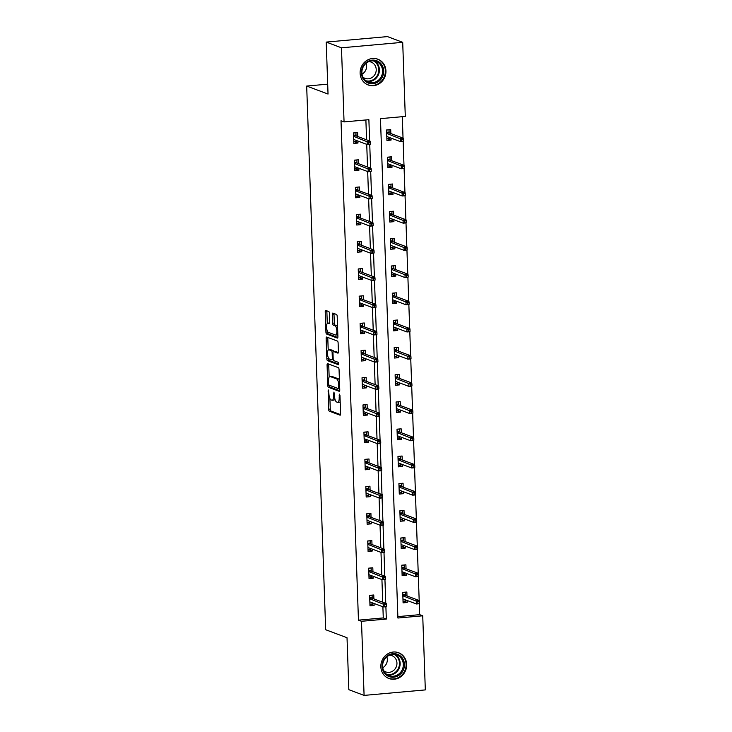 <?xml version="1.0" encoding="UTF-8"?>
<svg xmlns="http://www.w3.org/2000/svg" width="732" height="732" viewBox="0 0 732 732"><rect width="100%" height="100%" fill="white"/><g stroke="black" fill="none" stroke-linecap="round" stroke-linejoin="round"><path stroke-width="1.1" d="M328.357 389.982L328.613 409.215A1.729 0.586 -95.1 0 0 329.272 411.146L340.051 415.181A1.729 0.586 -95.1 0 0 340.151 415.2A1.729 0.586 -95.1 0 0 340.59 413.699L339.959 395.518L339.428 394.145L339.2 397.549A5.545 1.867 -95.1 0 1 337.781 402.353A5.545 1.867 -95.1 0 1 337.479 402.316L336.574 401.978A5.545 1.867 -95.1 0 1 334.469 395.783L333.929 392.068L333.627 395.463A5.545 1.867 -95.1 0 1 332.209 400.267A5.545 1.867 -95.1 0 1 331.907 400.221L331.01 399.892A5.545 1.867 -95.1 0 1 328.897 393.697L328.357 389.982M385.938 70.931A13.762 12.792 -69.5 0 1 368.205 84.976A13.762 12.792 -69.5 0 1 360.126 73.246A13.762 12.792 -69.5 0 1 377.858 59.201A13.762 12.792 -69.5 0 1 385.938 70.931M406.672 664.473A13.762 12.792 -69.5 0 1 388.93 678.518A13.762 12.792 -69.5 0 1 380.85 666.788A13.762 12.792 -69.5 0 1 398.592 652.734A13.762 12.792 -69.5 0 1 406.672 664.473M329.437 313.497A1.729 0.586 -95.1 0 0 328.778 311.558L325.758 310.423A1.729 0.586 -95.1 0 0 325.658 310.414A1.729 0.586 -95.1 0 0 325.218 311.914L325.923 332.108A1.729 0.586 -95.1 0 0 326.582 334.039L337.361 338.083A1.729 0.586 -95.1 0 0 337.452 338.093A1.729 0.586 -95.1 0 0 337.9 336.592L337.196 316.398A1.729 0.586 -95.1 0 0 336.537 314.467L332.886 313.095A1.729 0.586 -95.1 0 0 332.786 313.076A1.729 0.586 -95.1 0 0 332.346 314.586L332.648 323.224A1.729 0.586 -95.1 0 0 333.307 325.164L335.119 325.841A4.63 1.565 -95.1 0 1 336.857 330.644A4.63 1.565 -95.1 0 1 335.686 335.036A4.63 1.565 -95.1 0 1 335.439 335L328.339 332.337A4.63 1.565 -95.1 0 1 326.591 327.524A4.63 1.565 -95.1 0 1 327.762 323.141A4.63 1.565 -95.1 0 1 328.018 323.178L329.199 323.626A1.729 0.586 -95.1 0 0 329.299 323.635A1.729 0.586 -95.1 0 0 329.739 322.135L329.437 313.497M364.088 695.4L348.835 689.681L347.023 637.728L325.667 629.721L306.681 86.056L328.037 94.053L326.225 42.09L341.478 47.809L402.701 42.319L405.29 116.415L380.466 118.648L397.906 618.028L422.73 615.804L425.319 689.91L364.088 695.4L361.498 621.294L386.322 619.071L385.892 606.737M369.623 140.956L368.882 119.682L344.058 121.915L341.011 120.771L358.451 620.15L361.498 621.294M344.058 121.915L341.478 47.809M327.616 363.648A1.729 0.586 -95.1 0 0 327.515 363.639A1.729 0.586 -95.1 0 0 327.076 365.14L327.78 385.334A1.729 0.586 -95.1 0 0 328.439 387.274L339.218 391.309A1.729 0.586 -95.1 0 0 339.309 391.327A1.729 0.586 -95.1 0 0 339.758 389.827L339.053 369.623A1.729 0.586 -95.1 0 0 338.394 367.693L327.616 363.648M326.847 358.726L326.143 338.523A1.729 0.586 -95.1 0 1 326.591 337.022A1.729 0.586 -95.1 0 1 326.682 337.04L337.461 341.075A1.729 0.586 -95.1 0 1 338.12 343.015L338.422 351.653A1.729 0.586 -95.1 0 1 337.983 353.153A1.729 0.586 -95.1 0 1 337.882 353.144L333.518 351.506A1.729 0.586 -95.1 0 0 333.417 351.488A1.729 0.586 -95.1 0 0 332.978 352.989L333.179 358.726A1.729 0.586 -95.1 0 0 333.838 360.666L338.385 362.367L338.532 364.774L327.506 360.656A1.729 0.586 -95.1 0 1 326.847 358.726L328.503 358.57L328.485 358.076M327.689 84.171L306.681 86.056M358.451 620.15L383.275 617.927L382.882 606.773M382.726 602.235L381.93 579.57M381.775 575.032L380.988 552.367M380.823 547.829L380.036 525.173M379.871 520.626L379.085 497.97M378.929 493.432L378.133 470.768M377.977 466.229L377.181 443.565M377.026 439.026L376.239 416.371M376.074 411.823L375.287 389.168M375.123 384.629L374.336 361.965M374.18 357.426L373.384 334.762M373.228 330.224L372.432 307.559M372.277 303.021L371.481 280.365M371.325 275.818L370.538 253.162M370.374 248.624L369.587 225.959M369.431 221.421L368.635 198.756M368.48 194.218L367.684 171.553M367.528 167.015L366.732 144.36M366.576 139.812L365.881 119.957M373.896 598.922L373.759 594.988L369.623 595.363L369.989 605.822L374.125 605.456L374.052 603.461M372.945 571.719L372.808 567.794L368.672 568.16L369.038 578.619L373.174 578.253L373.1 576.267M371.993 544.526L371.856 540.591L367.72 540.957L368.086 551.425L372.222 551.05L372.149 549.064M371.042 517.323L370.904 513.388L366.769 513.763L367.135 524.222L371.27 523.847L371.206 521.861M370.099 490.12L369.953 486.185L365.817 486.56L366.183 497.019L370.319 496.653L370.255 494.658M369.148 462.917L369.01 458.982L364.875 459.357L365.231 469.816L369.376 469.45L369.303 467.464M368.196 435.723L368.059 431.788L363.923 432.155L364.289 442.622L368.425 442.247L368.352 440.261M367.244 408.52L367.107 404.586L362.971 404.952L363.337 415.419L367.473 415.044L367.4 413.058M366.293 381.317L366.156 377.383L362.02 377.758L362.386 388.216L366.522 387.841L366.458 385.856M365.341 354.114L365.204 350.18L361.068 350.555L361.434 361.013L365.57 360.647L365.506 358.653M364.399 326.911L364.262 322.977L360.117 323.352L360.483 333.81L364.627 333.444L364.554 331.459M363.447 299.717L363.31 295.783L359.174 296.149L359.54 306.617L363.676 306.241L363.603 304.256M362.496 272.514L362.358 268.58L358.223 268.946L358.589 279.414L362.724 279.038L362.651 277.053M361.544 245.312L361.407 241.377L357.271 241.752L357.637 252.211L361.773 251.835L361.709 249.85M360.592 218.109L360.455 214.174L356.319 214.549L356.685 225.008L360.821 224.642L360.757 222.647M359.65 190.906L359.513 186.971L355.368 187.346L355.734 197.805L359.87 197.439L359.805 195.453M358.698 163.712L358.561 159.777L354.425 160.143L354.791 170.611L358.927 170.236L358.854 168.25M357.747 136.509L357.609 132.574L353.474 132.94L353.84 143.408L357.975 143.033L357.902 141.047M397.86 616.619L419.683 614.66L419.299 603.735M419.189 600.524L418.347 576.542M418.237 573.321L417.396 549.339M417.286 546.127L416.453 522.136M416.334 518.924L415.502 494.933M415.392 491.721L414.55 467.73M414.44 464.518L413.598 440.536M413.488 437.315L412.647 413.333M412.537 410.121L411.704 386.13M411.585 382.918L410.753 358.927M410.634 355.715L409.801 331.733M409.691 328.512L408.849 304.53M408.74 301.31L407.898 277.327M407.788 274.116L406.946 250.124M406.836 246.913L406.004 222.921M405.885 219.71L405.052 195.728M404.942 192.507L404.101 168.525M403.991 165.313L403.149 141.322M403.039 138.11L402.289 116.69M406.992 595.958L406.855 592.023L402.719 592.389L403.085 602.857L407.221 602.482L407.148 600.496M406.04 568.755L405.903 564.82L401.767 565.196L402.133 575.654L406.269 575.279L406.205 573.293M405.089 541.552L404.952 537.617L400.816 537.993L401.182 548.451L405.318 548.085L405.253 546.09M404.146 514.349L404.009 510.424L399.864 510.79L400.23 521.248L404.366 520.882L404.302 518.897M403.195 487.155L403.058 483.221L398.922 483.587L399.288 494.054L403.423 493.679L403.35 491.694M402.243 459.952L402.106 456.018L397.97 456.384L398.336 466.851L402.472 466.476L402.399 464.491M401.292 432.749L401.154 428.815L397.019 429.19L397.385 439.648L401.52 439.282L401.447 437.288M400.34 405.546L400.203 401.612L396.067 401.987L396.433 412.445L400.569 412.079L400.505 410.094M399.388 378.353L399.251 374.418L395.115 374.784L395.481 385.252L399.617 384.876L399.553 382.891M398.446 351.15L398.309 347.215L394.173 347.581L394.53 358.049L398.675 357.673L398.601 355.688M397.494 323.947L397.357 320.012L393.221 320.387L393.587 330.846L397.723 330.471L397.65 328.485M396.543 296.744L396.405 292.809L392.27 293.184L392.636 303.643L396.771 303.277L396.698 301.282M395.591 269.541L395.454 265.606L391.318 265.981L391.684 276.44L395.82 276.074L395.756 274.088M394.639 242.347L394.502 238.412L390.366 238.778L390.732 249.246L394.868 248.871L394.804 246.885M393.697 215.144L393.56 211.209L389.415 211.575L389.781 222.043L393.926 221.668L393.853 219.682M392.745 187.941L392.608 184.006L388.472 184.382L388.838 194.84L392.974 194.465L392.901 192.479M391.794 160.738L391.657 156.804L387.521 157.179L387.887 167.637L392.023 167.271L391.949 165.276M390.842 133.535L390.705 129.601L386.569 129.976L386.935 140.434L391.071 140.068L391.007 138.083M326.225 42.09L387.448 36.6L402.701 42.319M419.683 614.66L422.73 615.804M385.773 603.378L384.94 579.534M384.822 576.176L383.989 552.331M383.879 548.973L383.046 525.137M382.928 521.77L382.095 497.934M381.976 494.576L381.143 470.731M381.024 467.373L380.192 443.528M380.073 440.17L379.24 416.325M379.13 412.967L378.298 389.131M378.179 385.764L377.346 361.928M377.227 358.57L376.394 334.725M376.275 331.367L375.443 307.522M375.324 304.164L374.491 280.319M374.381 276.961L373.549 253.126M373.43 249.758L372.597 225.923M372.478 222.565L371.646 198.72M371.527 195.362L370.694 171.517M370.575 168.159L369.742 144.314M383.275 617.927L386.322 619.071M407.221 602.482L403.643 601.146M374.125 605.456L370.538 604.11M373.174 578.253L369.596 576.908M406.269 575.279L402.692 573.943M372.222 551.05L368.644 549.714M405.318 548.085L401.74 546.74M371.27 523.847L367.693 522.511M404.366 520.882L400.788 519.537M370.319 496.653L366.741 495.308M403.423 493.679L399.837 492.343M369.376 469.45L365.79 468.105M402.472 466.476L398.894 465.14M368.425 442.247L364.847 440.902M401.52 439.282L397.943 437.937M367.473 415.044L363.896 413.708M400.569 412.079L396.991 410.734M366.522 387.841L362.944 386.505M399.617 384.876L396.039 383.531M365.57 360.647L361.992 359.302M398.675 357.673L395.088 356.338M364.627 333.444L361.041 332.099M397.723 330.471L394.145 329.135M363.676 306.241L360.098 304.896M396.771 303.277L393.194 301.932M362.724 279.038L359.147 277.702M395.82 276.074L392.242 274.729M361.773 251.835L358.195 250.5M394.868 248.871L391.291 247.526M360.821 224.642L357.243 223.297M393.926 221.668L390.339 220.332M359.87 197.439L356.292 196.094M392.974 194.465L389.397 193.129M358.927 170.236L355.34 168.891M392.023 167.271L388.445 165.926M357.975 143.033L354.398 141.697M391.071 140.068L387.493 138.723M332.209 400.267L333.865 400.12A5.545 1.867 -95.1 0 0 334.89 398.903M337.781 402.353L339.438 402.207A5.545 1.867 -95.1 0 0 340.17 401.63M329.903 398.547L330.269 409.06A1.729 0.586 -95.1 0 0 330.928 411L340.526 414.596M329.437 385.279A1.729 0.586 -95.1 0 0 330.095 387.127L339.694 390.723M328.796 364.097A1.729 0.586 -95.1 0 0 328.732 364.993L329.153 377.062M328.549 383.769L329.016 385.123L338.541 388.674L338.77 385.142A5.545 1.867 -95.1 0 0 336.656 378.947L330.196 376.523A5.545 1.867 -95.1 0 0 329.885 376.486A5.545 1.867 -95.1 0 0 328.467 381.29L328.549 383.769M339.419 380.146A5.545 1.867 -95.1 0 0 338.312 378.801L336.656 378.947M329.885 376.486L331.541 376.33A5.545 1.867 -95.1 0 1 331.843 376.376L338.312 378.801M328.211 350.106L327.799 338.376L326.143 338.523M327.863 337.479A1.729 0.586 -95.1 0 0 327.799 338.376M338.358 352.55L335.174 351.36A1.729 0.586 -95.1 0 0 335.073 351.342A1.729 0.586 -95.1 0 0 334.982 351.378M338.834 364.133L329.162 360.51L327.506 360.656M328.979 349.805A4.63 1.565 -95.1 0 0 328.723 349.768A4.63 1.565 -95.1 0 0 327.552 354.151A4.63 1.565 -95.1 0 0 329.299 358.964L331.797 359.897A1.729 0.586 -95.1 0 0 331.889 359.915A1.729 0.586 -95.1 0 0 332.337 358.415L332.136 352.678A1.729 0.586 -95.1 0 0 331.477 350.747L328.979 349.805L330.635 349.658A4.63 1.565 -95.1 0 0 330.379 349.622L328.723 349.768M333.636 351.47A1.729 0.586 -95.1 0 0 333.133 350.591L331.477 350.747M330.635 349.658L333.133 350.591M328.503 358.57A1.729 0.586 -95.1 0 0 329.162 360.51M328.018 323.178L329.675 323.032A4.63 1.565 -95.1 0 0 329.418 322.995L327.762 323.141M337.086 334.844A4.63 1.565 -95.1 0 0 337.342 334.881A4.63 1.565 -95.1 0 0 337.827 334.588M337.543 326.518A4.63 1.565 -95.1 0 0 336.766 325.694L335.119 325.841M334.067 313.534A1.729 0.586 -95.1 0 0 334.002 314.431L334.304 323.077A1.729 0.586 -95.1 0 0 334.954 325.008L336.766 325.694M327.561 331.505L327.579 331.962A1.729 0.586 -95.1 0 0 328.238 333.893L337.836 337.489M326.939 310.862A1.729 0.586 -95.1 0 0 326.875 311.759L327.277 323.443M403.021 601.201L405.491 600.981L405.455 599.865M402.719 592.481L405.189 592.261L405.299 595.317M402.792 594.659L405.263 594.439L404.924 595.18L402.82 595.372M419.564 603.388L419.509 601.64L417.853 601.786L417.908 603.534L419.463 603.726L416.481 603.992L416.371 600.853L419.354 600.588L404.924 595.18M417.853 601.786L402.838 595.784M417.908 603.534L416.481 603.992L402.948 598.922M419.354 600.588L419.509 601.64M369.697 597.632L372.167 597.404L372.094 595.226L369.623 595.445M372.359 602.829L372.396 603.946L369.925 604.165M372.195 598.291L372.167 597.404L371.819 598.145L369.724 598.337M386.469 606.352L386.405 604.605L384.748 604.76L384.812 606.499L386.359 606.691L383.385 606.956L369.843 601.887M384.812 606.499L383.385 606.956L383.275 603.818L386.249 603.552L371.819 598.145M384.748 604.76L369.742 598.749M386.405 604.605L386.249 603.552M387.329 655.753A11.913 11.072 -69.5 0 1 402.737 658.69A11.913 11.072 -69.5 0 1 399.215 675.133A11.913 11.072 -69.5 0 1 383.806 672.196A11.913 11.072 -69.5 0 1 387.329 655.753M398.464 674.3A11.026 10.248 110.5 0 0 403.277 663.842A11.026 10.248 110.5 0 0 396.836 655.003A11.026 10.248 110.5 0 0 387.466 656.357A11.026 10.248 110.5 0 0 382.653 666.825A11.026 10.248 110.5 0 0 389.095 675.663A11.026 10.248 110.5 0 0 398.464 674.3M386.844 656.833A8.683 8.07 -69.5 0 1 383.513 667.236A8.683 8.07 -69.5 0 1 382.772 667.712M389.607 655.167A8.683 8.07 -69.5 0 1 391.849 655.634A8.683 8.07 -69.5 0 1 396.918 662.597A8.683 8.07 -69.5 0 1 393.13 670.832A8.683 8.07 -69.5 0 1 385.755 671.903A8.683 8.07 -69.5 0 1 383.76 670.787M386.88 677.521A13.679 12.709 110.5 0 0 388.472 678.253A13.679 12.709 110.5 0 0 400.093 676.569A13.679 12.709 110.5 0 0 406.059 663.595A13.679 12.709 110.5 0 0 398.071 652.633A13.679 12.709 110.5 0 0 396.387 652.148M383.714 70.903A11.913 11.072 -69.5 0 1 372.954 83.677A11.913 11.072 -69.5 0 1 361.37 72.907A11.913 11.072 -69.5 0 1 372.13 60.134A11.913 11.072 -69.5 0 1 383.714 70.903M361.901 72.715A11.026 10.248 110.5 0 0 368.37 82.121A11.026 10.248 110.5 0 0 382.58 70.858A11.026 10.248 110.5 0 0 376.111 61.461A11.026 10.248 110.5 0 0 361.901 72.715M366.119 63.291A8.683 8.07 -69.5 0 1 366.604 65.898A8.683 8.07 -69.5 0 1 362.038 74.17M368.882 61.625A8.683 8.07 -69.5 0 1 371.124 62.092A8.683 8.07 -69.5 0 1 376.221 69.494A8.683 8.07 -69.5 0 1 365.03 78.361A8.683 8.07 -69.5 0 1 363.026 77.244M366.156 83.979A13.679 12.709 110.5 0 0 367.748 84.711A13.679 12.709 110.5 0 0 385.371 70.757A13.679 12.709 110.5 0 0 377.346 59.1A13.679 12.709 110.5 0 0 375.662 58.606M402.078 573.998L404.54 573.778L404.503 572.662M401.767 565.278L404.238 565.058L404.348 568.124M401.85 567.456L404.311 567.236L403.973 567.977L401.868 568.169M418.613 576.185L418.558 574.437L416.901 574.583L416.966 576.331L418.512 576.523L415.529 576.789L415.419 573.65L418.402 573.385L403.973 567.977M416.901 574.583L401.886 568.581M416.966 576.331L415.529 576.789L401.996 571.719M418.402 573.385L418.558 574.437M401.127 546.795L403.597 546.575L403.552 545.459M400.825 538.075L403.286 537.855L403.396 540.921M400.898 540.262L403.369 540.033L403.021 540.774L400.926 540.966M417.67 548.982L417.606 547.234L415.95 547.39L416.014 549.128L417.56 549.32L414.577 549.586L414.468 546.447L417.45 546.182L403.021 540.774M415.95 547.39L400.935 541.378M416.014 549.128L414.577 549.586L401.045 544.517M417.45 546.182L417.606 547.234M368.745 570.429L371.216 570.21L371.142 568.023L368.672 568.252M371.408 575.627L371.444 576.743L368.974 576.962M371.252 571.088L371.216 570.21L370.877 570.951L368.772 571.134M385.517 579.149L385.462 577.411L383.806 577.557L383.861 579.296L385.416 579.497L382.433 579.762L368.901 574.693M383.861 579.296L382.433 579.762L382.324 576.624L385.307 576.349L370.877 570.951M383.806 577.557L368.791 571.546M385.462 577.411L385.307 576.349M367.803 543.226L370.264 543.007L370.191 540.829L367.72 541.049M370.456 548.424L370.493 549.54L368.031 549.769M370.3 543.885L370.264 543.007L369.925 543.748L367.821 543.931M384.565 551.946L384.51 550.208L382.854 550.354L382.918 552.102L384.465 552.294L381.482 552.559L367.949 547.49M382.918 552.102L381.482 552.559L381.372 549.421L384.355 549.156L369.925 543.748M382.854 550.354L367.839 544.352M384.51 550.208L384.355 549.156M400.175 519.592L402.646 519.372L402.609 518.256M399.873 510.881L402.344 510.652L402.444 513.718M399.947 513.059L402.417 512.839L402.069 513.58L399.974 513.763M416.718 521.779L416.654 520.04L414.998 520.187L415.062 521.925L416.609 522.117L413.635 522.392L413.525 519.253L416.499 518.979L402.069 513.58M414.998 520.187L399.983 514.175M415.062 521.925L413.635 522.392L400.093 517.314M416.499 518.979L416.654 520.04M399.224 492.398L401.694 492.169L401.658 491.053M398.922 483.678L401.392 483.459L401.493 486.515M398.995 485.856L401.465 485.636L401.118 486.377L399.022 486.56M415.767 494.576L415.703 492.837L414.047 492.984L414.111 494.731L415.657 494.923L412.683 495.189L412.573 492.05L415.547 491.785L401.118 486.377M414.047 492.984L399.041 486.981M414.111 494.731L412.683 495.189L399.141 490.12M415.547 491.785L415.703 492.837M398.272 465.195L400.743 464.976L400.706 463.859M397.97 456.475L400.441 456.256L400.55 459.312M398.043 458.653L400.514 458.433L400.175 459.174L398.071 459.367M414.815 467.382L414.76 465.634L413.104 465.781L413.159 467.528L414.715 467.721L411.732 467.986L411.622 464.847L414.605 464.582L400.175 459.174M413.104 465.781L398.089 459.778M413.159 467.528L411.732 467.986L398.199 462.917M414.605 464.582L414.76 465.634M366.851 516.023L369.321 515.804L369.239 513.626L366.769 513.846M369.504 521.23L369.55 522.346L367.08 522.566M369.349 516.682L369.321 515.804L368.974 516.545L366.869 516.737M383.623 524.753L383.559 523.005L381.903 523.151L381.967 524.899L383.513 525.091L380.53 525.356L366.997 520.287M381.967 524.899L380.53 525.356L380.42 522.218L383.403 521.953L368.974 516.545M381.903 523.151L366.888 517.149M383.559 523.005L383.403 521.953M365.899 488.82L368.37 488.601L368.288 486.423L365.826 486.643M368.553 494.027L368.599 495.143L366.128 495.363M368.397 489.488L368.37 488.601L368.022 489.342L365.927 489.534M382.671 497.55L382.607 495.802L380.951 495.957L381.015 497.696L382.562 497.888L379.588 498.153L366.046 493.084M381.015 497.696L379.588 498.153L379.478 495.015L382.452 494.75L368.022 489.342M380.951 495.957L365.936 489.946M382.607 495.802L382.452 494.75M364.948 461.627L367.418 461.398L367.345 459.22L364.875 459.44M367.61 466.824L367.647 467.94L365.177 468.16M367.446 462.285L367.418 461.398L367.071 462.148L364.975 462.331M381.72 470.347L381.656 468.608L380 468.754L380.064 470.493L381.61 470.685L378.636 470.96L365.094 465.881M380.064 470.493L378.636 470.96L378.526 467.821L381.5 467.547L367.071 462.148M380 468.754L364.984 462.743M381.656 468.608L381.5 467.547M397.33 437.992L399.791 437.773L399.754 436.656M397.019 429.272L399.489 429.053L399.599 432.118M397.101 431.45L399.562 431.23L399.224 431.972L397.119 432.164M413.864 440.179L413.809 438.431L412.153 438.587L412.217 440.325L413.763 440.518L410.78 440.783L410.67 437.645L413.653 437.379L399.224 431.972M412.153 438.587L397.137 432.575M412.217 440.325L410.78 440.783L397.247 435.714M413.653 437.379L413.809 438.431M363.996 434.424L366.467 434.204L366.393 432.017L363.923 432.246M366.659 439.621L366.695 440.737L364.225 440.957M366.503 435.083L366.467 434.204L366.128 434.945L364.024 435.128M380.768 443.144L380.704 441.405L379.057 441.552L379.112 443.299L380.658 443.491L377.685 443.757L364.152 438.688M379.112 443.299L377.685 443.757L377.575 440.618L380.548 440.353L366.128 434.945M379.057 441.552L364.042 435.549M380.704 441.405L380.548 440.353M396.378 410.789L398.849 410.57L398.803 409.453M396.067 402.069L398.537 401.85L398.647 404.915M396.149 404.256L398.62 404.027L398.272 404.778L396.168 404.961M412.921 412.976L412.857 411.238L411.201 411.384L411.265 413.123L412.811 413.315L409.829 413.589L409.719 410.451L412.702 410.176L398.272 404.778M411.201 411.384L396.186 405.372M411.265 413.123L409.829 413.589L396.296 408.511M412.702 410.176L412.857 411.238M363.054 407.221L365.515 407.001L365.442 404.823L362.971 405.043M365.707 412.418L365.744 413.534L363.273 413.763M365.552 407.88L365.515 407.001L365.177 407.742L363.072 407.934M379.817 415.941L379.762 414.202L378.105 414.349L378.16 416.096L379.716 416.288L376.733 416.554L363.2 411.485M378.16 416.096L376.733 416.554L376.623 413.415L379.606 413.15L365.177 407.742M378.105 414.349L363.09 408.346M379.762 414.202L379.606 413.15M395.426 383.586L397.897 383.367L397.851 382.25M395.124 374.875L397.586 374.647L397.696 377.712M395.198 377.053L397.668 376.834L397.32 377.575L395.225 377.758M411.97 385.773L411.906 384.035L410.249 384.181L410.313 385.92L411.86 386.121L408.886 386.386L408.776 383.248L411.75 382.982L397.32 377.575M410.249 384.181L395.234 378.179M410.313 385.92L408.886 386.386L395.344 381.317M411.75 382.982L411.906 384.035M362.102 380.018L364.573 379.798L364.49 377.62L362.02 377.84M364.756 385.224L364.792 386.34L362.331 386.56M364.6 380.686L364.573 379.798L364.225 380.539L362.12 380.732M378.874 388.747L378.81 386.999L377.154 387.146L377.218 388.893L378.764 389.085L375.781 389.351L362.248 384.282M377.218 388.893L375.781 389.351L375.672 386.212L378.654 385.947L364.225 380.539M377.154 387.146L362.139 381.143M378.81 386.999L378.654 385.947M394.475 356.393L396.945 356.164L396.909 355.047M394.173 347.673L396.643 347.453L396.744 350.509M394.246 349.85L396.717 349.631L396.369 350.372L394.274 350.564M411.018 358.57L410.954 356.832L409.298 356.978L409.362 358.726L410.908 358.918L407.934 359.183L407.825 356.045L410.798 355.779L396.369 350.372M409.298 356.978L394.283 350.976M409.362 358.726L407.934 359.183L394.392 354.114M410.798 355.779L410.954 356.832M361.151 352.815L363.621 352.595L363.539 350.418L361.077 350.637M363.804 358.021L363.85 359.137L361.379 359.357M363.648 353.483L363.621 352.595L363.273 353.336L361.178 353.529M377.922 361.544L377.858 359.796L376.202 359.952L376.266 361.69L377.813 361.882L374.83 362.148L361.297 357.079M376.266 361.69L374.83 362.148L374.72 359.009L377.703 358.744L363.273 353.336M376.202 359.952L361.187 353.94M377.858 359.796L377.703 358.744M393.523 329.19L395.994 328.97L395.957 327.854M393.221 320.47L395.692 320.25L395.802 323.315M393.294 322.647L395.765 322.428L395.417 323.169L393.322 323.361M410.066 331.376L410.002 329.629L408.355 329.775L408.41 331.523L409.957 331.715L406.983 331.98L406.873 328.842L409.847 328.577L395.417 323.169M408.355 329.775L393.34 323.773M408.41 331.523L406.983 331.98L393.45 326.911M409.847 328.577L410.002 329.629M360.199 325.621L362.669 325.392L362.596 323.215L360.126 323.434M362.862 330.818L362.898 331.935L360.428 332.154M362.697 326.28L362.669 325.392L362.322 326.143L360.226 326.326M376.971 334.341L376.907 332.603L375.251 332.749L375.315 334.487L376.861 334.68L373.887 334.954L360.345 329.876M375.315 334.487L373.887 334.954L373.778 331.816L376.751 331.541L362.322 326.143M375.251 332.749L360.236 326.737M376.907 332.603L376.751 331.541M392.572 301.987L395.042 301.767L395.005 300.651M392.27 293.267L394.74 293.047L394.85 296.112M392.352 295.444L394.813 295.225L394.475 295.966L392.37 296.158M409.115 304.173L409.06 302.426L407.404 302.581L407.459 304.32L409.014 304.512L406.031 304.777L405.921 301.639L408.904 301.374L394.475 295.966M407.404 302.581L392.389 296.57M407.459 304.32L406.031 304.777L392.498 299.708M408.904 301.374L409.06 302.426M359.247 298.418L361.718 298.198L361.645 296.012L359.174 296.24M361.91 303.615L361.947 304.732L359.476 304.951M361.745 299.077L361.718 298.198L361.37 298.94L359.275 299.123M376.019 307.138L375.955 305.4L374.308 305.546L374.363 307.294L375.909 307.486L372.936 307.751L359.403 302.682M374.363 307.294L372.936 307.751L372.826 304.613L375.8 304.347L361.37 298.94M374.308 305.546L359.293 299.544M375.955 305.4L375.8 304.347M391.629 274.784L394.091 274.564L394.054 273.448M391.318 266.064L393.789 265.844L393.898 268.909M391.4 268.251L393.871 268.022L393.523 268.772L391.419 268.955M408.172 276.971L408.108 275.232L406.452 275.378L406.516 277.117L408.063 277.309L405.08 277.584L404.97 274.445L407.953 274.171L393.523 268.772M406.452 275.378L391.437 269.367M406.516 277.117L405.08 277.584L391.547 272.505M407.953 274.171L408.108 275.232M358.296 271.215L360.766 270.996L360.693 268.818L358.223 269.037M360.958 276.422L360.995 277.529L358.524 277.757M360.803 271.874L360.766 270.996L360.428 271.737L358.323 271.929M375.068 279.944L375.013 278.197L373.357 278.343L373.412 280.091L374.967 280.283L371.984 280.548L358.451 275.479M373.412 280.091L371.984 280.548L371.874 277.41L374.857 277.144L360.428 271.737M373.357 278.343L358.341 272.341M375.013 278.197L374.857 277.144M390.678 247.581L393.148 247.361L393.102 246.245M390.376 238.87L392.837 238.641L392.947 241.706M390.449 241.048L392.919 240.828L392.572 241.569L390.476 241.752M407.221 249.768L407.157 248.029L405.501 248.175L405.565 249.923L407.111 250.115L404.128 250.381L404.018 247.242L407.001 246.977L392.572 241.569M405.501 248.175L390.485 242.173M405.565 249.923L404.128 250.381L390.595 245.312M407.001 246.977L407.157 248.029M357.353 244.012L359.815 243.793L359.741 241.615L357.271 241.835M360.007 249.219L360.043 250.335L357.582 250.554M359.851 244.68L359.815 243.793L359.476 244.534L357.372 244.726M374.116 252.741L374.061 250.994L372.405 251.14L372.469 252.888L374.015 253.08L371.033 253.345L357.5 248.276M372.469 252.888L371.033 253.345L370.923 250.207L373.906 249.941L359.476 244.534M372.405 251.14L357.39 245.138M374.061 250.994L373.906 249.941M389.726 220.387L392.196 220.158L392.16 219.051M389.424 211.667L391.895 211.447L391.995 214.503M389.497 213.845L391.968 213.625L391.62 214.366L389.525 214.558M406.269 222.574L406.205 220.826L404.549 220.972L404.613 222.72L406.159 222.912L403.186 223.178L403.076 220.039L406.05 219.774L391.62 214.366M404.549 220.972L389.534 214.97M404.613 222.72L403.186 223.178L389.644 218.109M406.05 219.774L406.205 220.826M356.402 216.809L358.872 216.59L358.79 214.412L356.328 214.632M359.055 222.016L359.101 223.132L356.63 223.352M358.9 217.477L358.872 216.59L358.524 217.331L356.429 217.523M373.174 225.538L373.11 223.791L371.453 223.946L371.517 225.685L373.064 225.877L370.081 226.142L356.548 221.073M371.517 225.685L370.081 226.142L369.971 223.004L372.954 222.738L358.524 217.331M371.453 223.946L356.438 217.935M373.11 223.791L372.954 222.738M388.774 193.184L391.245 192.964L391.208 191.848M388.472 184.464L390.943 184.244L391.044 187.31M388.546 186.642L391.016 186.422L390.668 187.163L388.573 187.355M405.318 195.371L405.253 193.623L403.607 193.77L403.661 195.517L405.208 195.709L402.234 195.975L402.124 192.836L405.098 192.571L390.668 187.163M403.607 193.77L388.591 187.767M403.661 195.517L402.234 195.975L388.701 190.906M405.098 192.571L405.253 193.623M355.45 189.615L357.921 189.396L357.847 187.209L355.377 187.429M358.113 194.813L358.149 195.929L355.679 196.149M357.948 190.274L357.921 189.396L357.573 190.137L355.478 190.32M372.222 198.335L372.158 196.597L370.502 196.743L370.566 198.482L372.112 198.674L369.138 198.948L355.596 193.87M370.566 198.482L369.138 198.948L369.029 195.81L372.002 195.535L357.573 190.137M370.502 196.743L355.487 190.732M372.158 196.597L372.002 195.535M387.823 165.981L390.293 165.761L390.257 164.645M387.521 157.261L389.991 157.041L390.101 160.107M387.594 159.439L390.065 159.219L389.726 159.96L387.621 160.152M404.366 168.168L404.311 166.42L402.655 166.576L402.71 168.314L404.265 168.506L401.282 168.772L401.173 165.633L404.156 165.368L389.726 159.96M402.655 166.576L387.64 160.564M402.71 168.314L401.282 168.772L387.75 163.703M404.156 165.368L404.311 166.42M354.498 162.412L356.969 162.193L356.896 160.015L354.425 160.235M357.161 167.61L357.198 168.726L354.727 168.955M356.996 163.071L356.969 162.193L356.621 162.934L354.526 163.117M371.27 171.132L371.206 169.394L369.55 169.54L369.614 171.288L371.161 171.48L368.187 171.745L354.645 166.676M369.614 171.288L368.187 171.745L368.077 168.607L371.051 168.342L356.621 162.934M369.55 169.54L354.544 163.538M371.206 169.394L371.051 168.342M386.88 138.778L389.342 138.558L389.305 137.442M386.569 130.058L389.04 129.839L389.15 132.904M386.652 132.245L389.113 132.016L388.774 132.767L386.67 132.95M403.414 140.965L403.359 139.226L401.703 139.373L401.767 141.111L403.314 141.303L400.331 141.578L400.221 138.44L403.204 138.165L388.774 132.767M401.703 139.373L386.688 133.361M401.767 141.111L400.331 141.578L386.798 136.5M403.204 138.165L403.359 139.226M353.547 135.21L356.017 134.99L355.944 132.812L353.474 133.032M356.21 140.416L356.246 141.532L353.776 141.752M356.054 135.868L356.017 134.99L355.679 135.731L353.574 135.923M370.319 143.939L370.264 142.191L368.608 142.337L368.663 144.085L370.218 144.277L367.235 144.543L353.702 139.473M368.663 144.085L367.235 144.543L367.125 141.404L370.108 141.139L355.679 135.731M368.608 142.337L353.593 136.335M370.264 142.191L370.108 141.139M328.787 390.952L327.982 391.025M339.923 395.124L339.117 395.198M334.35 393.038L333.545 393.111M334.46 395.39L333.627 395.463M340.023 397.476L339.2 397.549M330.928 411L329.272 411.146M330.269 409.06L328.613 409.215M330.095 387.127L328.439 387.274M329.235 385.206L327.78 385.334M328.732 364.993L327.076 365.14M339.675 387.548L338.852 387.631M339.593 385.069L338.77 385.142M331.843 376.376L330.196 376.523M335.174 351.36L333.518 351.506M333.161 358.341L332.337 358.415M332.978 352.604L332.136 352.678M334.954 325.008L333.307 325.164M334.304 323.077L332.648 323.224M334.002 314.431L332.346 314.586M328.238 333.893L326.582 334.039M327.579 331.962L325.923 332.108M326.875 311.759L325.218 311.914M395.198 654.545A11.026 10.248 -69.5 0 1 395.289 673.111A11.026 10.248 -69.5 0 1 387.557 674.922M386.642 674.3A10.669 9.919 110.5 0 0 394.804 672.708A10.669 9.919 110.5 0 0 399.489 663.082A10.669 9.919 110.5 0 0 394.1 654.417M374.464 61.012A11.026 10.248 -69.5 0 1 379.405 69.668A11.026 10.248 -69.5 0 1 366.833 81.38M365.918 80.758A10.669 9.919 110.5 0 0 378.764 69.586A10.669 9.919 110.5 0 0 373.375 60.875M335.073 351.342L333.417 351.488M337.342 334.881L335.686 335.036M388.472 678.253L387.603 677.933M398.071 652.633L397.202 652.313M377.346 59.1L376.477 58.77M367.748 84.711L366.878 84.39"/></g></svg>
